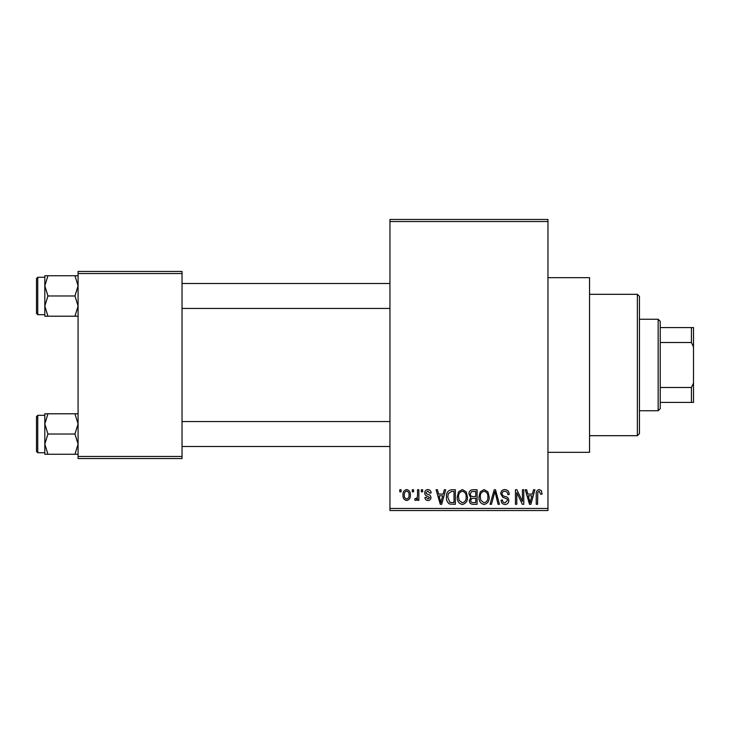 <?xml version="1.0" encoding="UTF-8"?>
<svg xmlns="http://www.w3.org/2000/svg" width="730" height="730" viewBox="0 0 730 730"><rect width="100%" height="100%" fill="white"/><g stroke="black" fill="none" stroke-linecap="round" stroke-linejoin="round"><path stroke-width="1.09" d="M547.965 277.674L589.548 277.674L589.548 452.326L547.965 452.326M412.249 491.828L412.249 489.748L413.572 489.748L413.572 491.828L412.249 491.828M417.542 495.232L417.542 489.748L418.865 489.748L418.865 500.333L417.542 500.333L417.542 498.645L415.972 500.524L414.713 499.95L415.087 498.444L416.045 498.627L417.295 497.395L417.542 495.232M421.329 491.828L421.329 489.748L422.652 489.748L422.652 491.828L421.329 491.828M424.723 492.978C424.787 490.87 425.855 489.73 427.926 489.556C429.915 489.757 430.983 490.889 431.156 492.96L429.833 493.152L427.835 491.071L426.046 492.714L426.393 493.672L427.689 494.256C429.641 494.584 430.727 495.67 430.965 497.504C430.864 499.402 429.87 500.415 427.981 500.524C426.101 500.406 425.079 499.393 424.915 497.495L426.238 497.303L427.935 499.01L429.641 497.714L427.707 496.236C425.8 495.907 424.805 494.821 424.723 492.978M443.174 494.091L444.324 489.748L445.711 489.748L441.687 504.302L440.29 504.302L436.065 489.748L437.452 489.748L438.602 494.091L443.174 494.091M462.336 489.556L466.141 491.837L467.446 496.829C467.729 500.962 466.032 503.508 462.327 504.494C458.705 503.536 457.007 501.045 457.236 497.011L458.549 491.783L462.336 489.556M484.072 489.556L487.877 491.837L489.182 496.829C489.465 500.962 487.768 503.508 484.072 504.494C480.44 503.536 478.743 501.045 478.971 497.011L480.285 491.783L484.072 489.556M539.242 489.556L541.313 490.587L542.107 494.091L540.784 494.283L539.178 491.263L537.755 492.358L537.563 504.302L536.24 504.302L536.24 494.42C535.92 491.774 536.915 490.149 539.242 489.556M389.948 508.463L547.965 508.463L547.965 510.535L389.948 510.535L389.948 219.465L547.965 219.465L547.965 221.537L389.948 221.537M547.965 508.463L547.965 221.537M532.389 494.091L533.53 489.748L534.917 489.748L530.892 504.302L529.505 504.302L525.281 489.748L526.668 489.748L527.808 494.091L532.389 494.091M522.443 501.391L522.443 489.748L523.766 489.748L523.766 504.302L522.361 504.302L516.776 492.631L516.776 504.302L515.453 504.302L515.453 489.748L516.877 489.748L522.443 501.391M500.707 493.781C500.853 491.144 502.231 489.739 504.832 489.556C507.697 489.867 509.157 491.509 509.211 494.475L507.888 494.657C507.779 492.604 506.72 491.463 504.713 491.263C503.061 491.299 502.167 492.13 502.03 493.754C502.377 495.396 503.472 496.309 505.324 496.5C507.533 496.975 508.7 498.307 508.837 500.506C508.737 502.961 507.487 504.284 505.069 504.494C502.505 504.238 501.172 502.787 501.09 500.141L502.413 499.95C502.468 501.711 503.344 502.651 505.032 502.787L507.514 500.452L507.095 498.973L502.714 497.239L500.707 493.781M490.067 504.302L494.219 489.748L495.515 489.748L499.43 504.302L498.061 504.302L494.949 491.445L491.445 504.302L490.067 504.302M468.952 494.018C468.979 491.29 470.321 489.857 472.985 489.748L477.082 489.748L477.082 504.302L472.976 504.302C470.667 504.202 469.454 502.988 469.335 500.643L470.759 497.586L468.952 494.018M446.468 497.103C446.112 492.96 447.782 490.514 451.469 489.748L455.347 489.748L455.347 504.302L449.543 504.029C447.234 502.413 446.203 500.096 446.468 497.103M402.987 495.15C402.732 492.111 403.964 490.25 406.674 489.556C409.357 490.231 410.579 492.066 410.36 495.04C410.588 498.024 409.357 499.849 406.674 500.524C404.028 499.867 402.805 498.079 402.987 495.15M399.775 491.828L399.775 489.748L401.099 489.748L401.099 491.828L399.775 491.828M78.083 271.441L182.035 271.441L182.035 273.522L78.083 273.522L78.083 271.441M182.035 456.478L182.035 458.559L78.083 458.559L78.083 456.478L182.035 456.478L182.035 273.522M78.083 456.478L78.083 273.522M530.71 500.032L531.942 495.798L528.264 495.798L530.099 502.787L530.71 500.032M484.063 502.787C486.892 502.003 488.16 500.014 487.859 496.811C488.042 493.818 486.782 491.965 484.081 491.263C481.316 492.02 480.057 493.945 480.294 497.057L480.86 500.342L484.063 502.787M475.759 502.596L475.759 498.252L471.89 498.389L470.658 500.406C470.795 502.058 471.726 502.797 473.46 502.596L475.759 502.596M475.759 496.555L475.759 491.445L471.58 491.628L470.275 494.009C470.385 495.789 471.343 496.637 473.149 496.555L475.759 496.555M462.318 502.787C465.156 502.003 466.424 500.014 466.123 496.811C466.297 493.818 465.046 491.965 462.346 491.263C459.581 492.02 458.321 493.945 458.559 497.057L459.124 500.342L462.318 502.787M454.024 502.596L454.024 491.445L451.642 491.445L448.311 493.571L447.782 497.121L449.799 502.313L454.024 502.596M441.495 500.032L442.727 495.798L439.049 495.798L440.884 502.787L441.495 500.032M406.71 499.01C408.462 498.398 409.238 497.084 409.037 495.049C409.238 492.969 408.444 491.646 406.637 491.071C404.894 491.682 404.119 493.005 404.31 495.049C404.11 497.112 404.913 498.435 406.71 499.01M637.363 435.691L637.363 294.309L639.443 296.389L639.443 433.611L637.363 435.691L589.548 435.691M637.363 294.309L589.548 294.309M44.813 423.911L44.813 444.15L47.952 434.031L44.813 423.911L47.952 413.791L44.813 413.791L44.813 423.911M37.75 452.737L36.5 451.487L36.5 416.565L37.75 415.315L37.75 452.737L44.813 452.737M78.083 413.791L74.953 413.791L78.083 423.911L74.953 434.031L47.952 434.031M74.953 413.791L47.952 413.791M74.953 434.031L78.083 444.15L74.953 454.261L47.952 454.261L44.813 444.15L44.813 454.261L47.952 454.261M74.953 454.261L78.083 454.261M658.159 319.256L660.23 321.337L660.23 408.663L658.159 410.744L658.159 319.256L639.443 319.256M660.23 327.578L693.5 327.578L693.5 402.422L691.419 402.422L691.419 387.493L693.5 383.122M660.23 387.493L691.419 387.493M693.5 346.878L691.419 342.507L691.419 327.578M660.23 342.507L691.419 342.507M660.23 402.422L691.419 402.422M78.083 275.739L74.953 275.739L78.083 285.85L74.953 295.969L78.083 306.089L74.953 316.209L47.952 316.209L44.813 306.089L47.952 295.969L44.813 285.85L47.952 275.739L44.813 275.739L44.813 316.209L47.952 316.209M36.5 313.435L36.5 278.513L37.75 277.263L37.75 314.685L36.5 313.435M74.953 275.739L47.952 275.739M74.953 295.969L47.952 295.969M74.953 316.209L78.083 316.209M37.75 415.315L44.813 415.315M389.948 446.505L182.035 446.505M389.948 421.548L182.035 421.548M182.035 283.495L389.948 283.495M182.035 308.452L389.948 308.452M658.159 410.744L639.443 410.744M37.75 314.685L44.813 314.685M37.75 277.263L44.813 277.263"/></g></svg>
